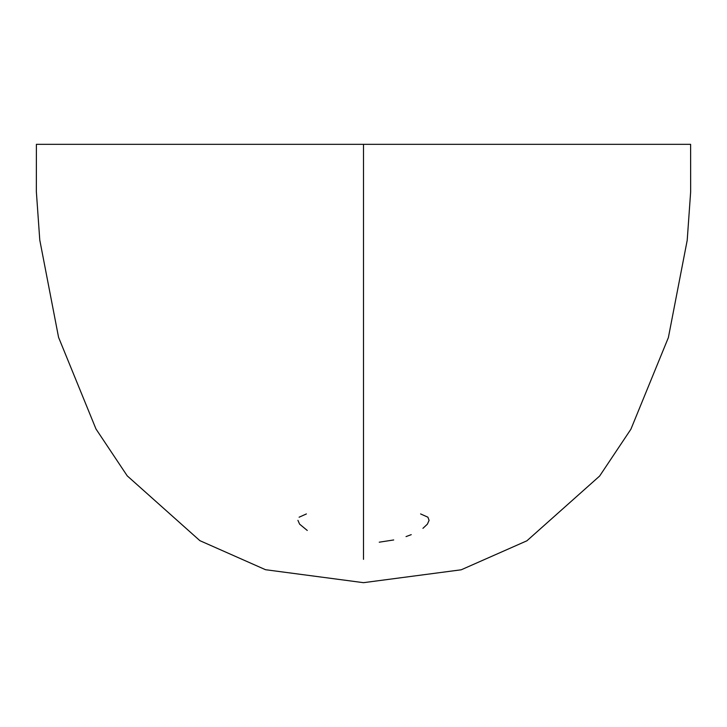 <?xml version="1.0" encoding="UTF-8"?>
<svg xmlns="http://www.w3.org/2000/svg" width="727" height="727" viewBox="0 0 727 727"><rect width="100%" height="100%" fill="white"/><g stroke="black" fill="none" stroke-linecap="round" stroke-linejoin="round"><path stroke-width="1.09" d="M306.412 513.934L299.097 517.206M422.941 528.338L427.385 524.158L429.075 520.378L427.912 517.206L420.588 513.925M690.614 144.328L36.395 144.328L36.35 191.619L39.776 240.037L58.569 337.337L95.991 429.003L127.225 475.858L199.88 540.661L265.528 569.714L363.5 582.672L461.218 569.795L526.911 540.797L599.63 476.049L630.9 429.221L668.377 337.573L687.206 240.292L690.65 191.864L690.614 144.328M399.196 144.328L687.678 144.328L363.5 144.328L363.5 559.345L363.5 144.328L39.331 144.328L327.813 144.328M406.039 536.599L411.246 534.654M379.24 542.197L393.698 539.961M297.934 520.35L299.606 524.149L307.276 530.465"/></g></svg>
